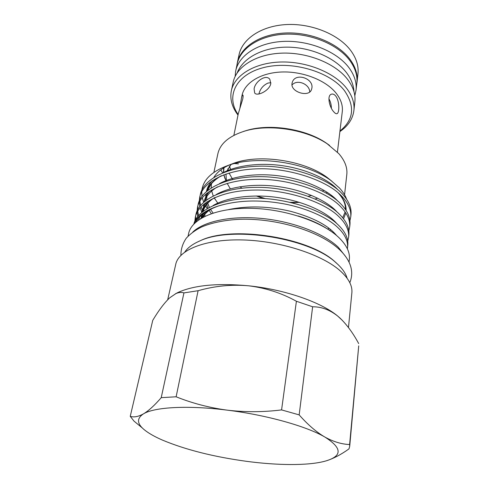 <?xml version="1.0" encoding="UTF-8"?>
<svg xmlns="http://www.w3.org/2000/svg" width="489" height="489" viewBox="0 0 489 489"><rect width="100%" height="100%" fill="white"/><g stroke="black" fill="none" stroke-linecap="round" stroke-linejoin="round"><path stroke-width="0.73" d="M354.812 95.795L356.071 89.945C356.774 82.5 354.403 75.086 348.957 67.696C337.049 51.693 309.488 40.275 283.809 41.388C258.094 42.439 238.559 55.453 235.631 71.247L235.148 76.412M356.774 83.582L356.854 82.885C357.563 75.398 355.216 67.94 349.812 60.514C337.991 44.444 310.619 33.014 285.087 34.181C259.525 35.287 240.068 48.411 237.116 64.31L235.82 70.361M270.882 82.714L267.948 83.075C263.155 85.312 260.148 88.943 258.919 93.961M342.239 112.036L342.306 111.474C342.93 105.324 340.845 99.2 336.059 93.106C325.851 80.263 302.862 71.162 281.609 71.999C260.331 72.788 244.182 83.118 241.933 95.862L241.48 98.075M333.687 111.737C334.989 113.295 336.084 113.937 336.958 113.68C339.543 113.148 339.684 100.862 335.692 95.978C334.305 94.346 332.899 93.747 331.475 94.175C326.793 95.288 329.293 107.079 333.687 111.737M323.877 190.258L322.52 191.065M311.615 195.429L308.29 196.236M231.456 90.263L233.094 82.598C235.985 66.95 255.68 54.102 281.688 53.142C307.66 52.115 335.576 63.546 347.655 79.45C353.174 86.797 355.589 94.151 354.892 101.523L354.818 102.207M238.009 115.074C232.104 107.348 229.854 99.365 231.266 91.137C234.121 75.624 253.913 62.922 280.105 62.03C306.261 61.076 334.409 72.488 346.603 88.301C352.178 95.599 354.617 102.904 353.932 110.208C352.887 118.796 348.211 125.917 339.892 131.572M357.917 74.218L357.997 73.521C358.712 65.954 356.395 58.435 351.041 50.954C339.323 34.762 312.153 23.301 286.774 24.542C261.364 25.721 241.976 39.004 238.987 55.068L237.434 62.323M236.939 65.153L237.244 63.222C240.203 47.274 259.683 34.114 285.27 33.001C310.821 31.822 338.217 43.276 350.038 59.389C355.442 66.828 357.789 74.304 357.08 81.81L356.67 84.53M339.965 130.991C353.761 119.811 355.246 106.351 344.433 90.612C329.849 71.473 291.242 60.275 263.382 67.647C235.362 74.793 225.625 96.791 238.125 114.499M239.971 186.743L241.859 188.161M256.328 195.985L263.394 198.485M291.927 202.733L299.47 202.367M315.307 198.999L317.569 198.124M326.297 193.1L327.227 192.33M332.41 184.824L332.618 185.789M331.481 195.362L331.132 196.077M298.021 215.918C308.95 219.188 318.29 223.235 326.047 228.063M346.64 199.286C345.313 195.508 342.911 191.731 339.421 187.947L331.145 180.716C307.178 162.434 257.061 154.848 228.155 165.41C212.165 171.217 203.412 179.445 201.896 190.087M332.019 181.364L327.367 177.623C305.228 160.698 260.105 153.656 234.286 163.069L229.867 164.756M229.066 165.111C221.853 168.405 216.786 172.507 213.864 177.415M211.462 183.723L211.187 187.947M211.401 190.044L213.216 195.942M214.237 197.966L217.794 203.124M201.737 191.786L201.981 196.297M202.257 197.758L203.687 202.25M349.953 220.673L350.784 216.609C351.243 209.628 348.131 202.715 341.432 195.881C327.159 180.539 289.635 167.965 258.877 168.791C225.955 169.31 202.104 182.318 199.665 197.635L200.209 195.172C202.666 179.799 226.48 166.731 259.347 166.187C290.044 165.337 327.489 177.929 341.725 193.314C348.4 200.172 351.512 207.104 351.041 214.115L350.98 214.744M348.859 230.814L349.727 226.7C350.179 219.836 347.019 213.027 340.258 206.272C325.839 191.126 287.972 178.613 256.988 179.335C223.809 179.75 199.848 192.507 197.464 207.599L198.014 205.099C200.417 189.952 224.347 177.128 257.458 176.688C288.394 175.942 326.169 188.467 340.552 203.662C347.3 210.441 350.448 217.275 349.996 224.17L349.928 224.787M347.752 241.108L348.663 236.945C349.097 230.203 345.894 223.497 339.066 216.835C324.494 201.884 286.285 189.439 255.062 190.05C221.627 190.362 197.556 202.862 195.233 217.721L195.796 215.178C198.131 200.264 222.177 187.697 255.545 187.36C286.713 186.725 324.83 199.182 339.366 214.182C346.181 220.869 349.366 227.605 348.926 234.378L348.865 234.983M193.87 223.999C197.14 209.793 222.043 198.027 255.117 198.21C286.151 198.021 323.749 210.337 338.156 224.867C345.038 231.468 348.272 238.094 347.85 244.738L347.783 245.337M347.379 248.828L347.575 247.348C347.997 240.735 344.751 234.139 337.85 227.562C327.557 217.599 306.218 207.862 282.844 203.656C258.999 199.457 237.501 200.245 218.351 206.01C205.294 210.191 197.22 216.095 194.139 223.711M204.378 203.785L204.86 204.708M205.569 205.961L207.244 208.54M202.403 210.136L201.077 206.835M200.637 205.386L199.885 201.187M199.812 199.842L200.068 195.961M199.665 197.635L199.28 201.01M199.274 202.33L199.781 206.468M200.129 207.898L201.804 212.379M202.746 214.231L202.929 214.549M203.675 215.814L204.194 216.621M199.922 219.054L199.249 217.446M198.595 215.515L197.745 211.23M197.648 209.867L197.874 205.912M197.464 207.599L197.091 211.04M197.104 212.385L197.69 216.609M198.247 218.577L198.705 219.867M195.453 220.038L195.649 216.022M195.233 217.721L194.873 221.23M256.866 195.979L265.539 198.632M290.148 202.318L299.286 202.312M346.768 174.854L346.835 174.225C347.465 167.446 344.794 160.588 338.828 153.662L327.165 143.766C306.083 129.432 269.231 123.699 245.105 130.966C229.109 135.93 220.007 143.632 217.807 154.066L213.882 172.397M223.986 167.758L223.589 172.421M223.87 174.762L225.863 180.545M230.319 188.852L227.171 183.351M226.407 181.126L225.973 174.005M226.639 171.394L231.065 164.493M227.947 168.546L228.369 170.82M229.06 173.014L232.685 179.451M229.286 166.541L230.331 168.717M230.631 169.426L229.494 166.266M188.057 236.156L188.589 233.766C191.193 219.048 216.162 207.648 250.79 208.314C285.356 208.913 323.131 221.975 339.372 238.064C346.622 245.289 349.965 252.281 349.397 259.054L349.335 259.683M192.788 232.049C204.047 221.242 231.67 215.386 262.666 218.534C293.651 221.676 324.03 233.553 338.345 247.3L345.894 256.878M347.123 278.265C345.796 273.534 342.532 268.742 337.312 263.895L335.723 262.489C309.482 237.819 231.199 225.539 199.543 241.065C192.617 244.084 187.721 247.727 184.842 251.988M351.835 293.137L351.897 292.508C352.428 285.802 348.779 278.797 340.955 271.493C323.211 255.007 281.542 241.101 243.485 239.965C205.368 238.76 178.234 249.977 175.655 264.726L167.69 299.757M233.864 135.367L238.308 113.601L242.77 98.9C243.198 96.535 243.216 95.239 242.825 95.013C242.355 94.933 241.847 96.254 241.297 98.98L239.879 108.393M270.784 83.595L269.824 79.291C265.869 73.827 254.952 81.675 254.097 88.974L254.696 93.014C257.128 96.749 269.659 90.557 270.784 83.595M309.739 91.969C309.69 84.163 297.257 78.839 292 85.013M311.86 88.246C313.969 78.423 295.484 72.299 292.355 82.109L292.043 83.295C290.142 91.981 308.785 97.708 311.462 89.689L311.86 88.246M331.395 108.234C331.31 104.609 330.491 101.474 328.932 98.839M342.453 320.466L337.722 316.09C321.34 302.269 284.855 289.476 248.614 285.802C217.648 282.954 194.115 285.173 178.014 292.465L175.404 293.803M326.585 460.724C333.706 458.444 341.175 454.495 348.993 448.884L349.721 446.188L349.617 444.519C341.719 444.269 333.467 441.781 324.873 437.05C316.346 432.068 307.783 424.684 299.17 414.892L312.63 306.78L296.401 301.255L281.578 409.91C263.271 412.184 245.154 412.27 227.232 410.149C209.323 407.74 192.287 403.284 176.126 396.787L198.1 290.71L183.943 292.899L161.223 397.661C154.616 405.344 148.699 410.748 143.466 413.859C138.295 416.72 133.888 417.545 130.245 416.335L152.745 320.362C158.644 310.472 164.298 302.948 169.72 297.795L175.991 293.534C178.833 292.343 181.486 292.129 183.943 292.899M130.245 416.335L134.004 421.115L142.501 428.126M296.401 301.255C281.499 293.033 265.576 287.88 248.614 285.802C231.749 284.298 214.909 285.931 198.1 290.71M358.663 346.475L349.617 444.519M358.688 343.584C353.174 333.278 346.97 324.8 340.081 318.15L337.722 316.09C329.8 309.824 321.432 306.719 312.63 306.78M299.17 414.892L281.578 409.91M176.126 396.787L161.223 397.661M324.256 461.39L326.481 460.766C342.502 455.779 341.97 447.875 324.873 437.05C306.689 426.322 266.56 414.978 227.232 410.149C187.782 405.112 154.316 407.111 143.466 413.859C135.734 418.969 137.116 425.088 147.605 432.209C151.559 434.88 156.504 437.508 162.44 440.094C185.472 449.709 213.43 456.775 246.309 461.298C277.226 465.436 307.275 465.754 324.256 461.39M336.511 263.125L334.941 261.731C308.999 237.354 231.829 225.252 200.539 240.594L198.088 241.719M223.565 168.65L223.296 168.185M243.436 131.462L246.811 130.404C270.062 123.405 305.448 128.913 325.76 142.715L329.568 145.416M220.796 169.915L222.666 172.892M218.351 206.01C207.036 210.111 199.506 215.502 195.747 222.183M201.786 217.917C203.632 214.86 206.437 212.049 210.197 209.481M201.23 218.241L201.327 215.423M201.963 212.25C203.589 206.719 207.703 201.896 214.31 197.782M205.154 216.15L204.139 213.173M203.644 210.924L203.638 204.402M204.28 201.737C206.077 196.04 210.472 191.089 217.446 186.871M211.303 213.638L209.011 210.111M207.972 208.118L206.022 202.538M205.68 200.606L205.857 194.078M206.572 191.382C208.546 185.514 213.216 180.423 220.588 176.107M338.938 193.51C343.865 199.121 346.255 204.769 346.108 210.453M345.809 213.008L343.529 218.84M330.784 229.683L329.555 230.27M228.663 209.561C248.094 205.557 268.785 206.156 290.747 211.352C313.156 217.434 328.461 225.508 336.658 235.594M200.82 218.485L203.687 213.504M213.027 205.582C227.532 196.908 254.359 193.821 278.632 197.672C304.201 201.425 327.752 212.587 336.823 223.644M201.939 212.269C202.568 208.473 204.255 204.995 207.006 201.847M216.248 194.53C230.918 186.101 256.841 183.186 280.319 186.902C305.008 190.521 327.991 201.358 337.288 212.269M204.182 201.823C204.928 197.935 206.743 194.39 209.622 191.187M219.475 183.632C234.255 175.465 259.28 172.721 281.982 176.303C305.802 179.793 328.198 190.276 337.71 201.034M206.401 191.529C207.257 187.55 209.2 183.931 212.22 180.673M222.703 172.88C237.55 164.995 261.682 162.427 283.614 165.875C306.579 169.249 328.363 179.347 338.088 189.94M237.177 72.861C243.039 57.733 263.027 47.219 286.792 47.146C310.582 47.091 335.118 57.671 346.542 72.727C351.157 78.845 353.645 85.202 354.005 91.779M356.071 89.945L356.854 82.885M342.306 111.474L337.422 152.14M354.892 101.523L353.932 110.208M357.997 73.521L357.08 81.81M234.286 163.069L228.155 165.41M327.367 177.623L331.145 180.716M351.041 214.115L350.784 216.609M349.996 224.17L349.727 226.7M348.926 234.378L348.663 236.945M347.85 244.738L347.575 247.348M346.835 174.225L344.556 194.793M226.181 181.193L226.022 180.857M224.971 178.558L223.834 174.775M223.504 172.464L223.656 167.959M349.397 259.054L349.073 262.251M351.897 292.508L348.468 327.538M180.899 255.331C180.863 249.225 182.654 243.504 186.291 238.167C190.27 233.852 195.239 230.191 201.199 227.177C210.967 222.886 224.891 219.94 240.374 219.28C277.514 218.186 320.796 231.486 339.879 249.995C344.06 254.011 347.19 258.223 349.256 262.642C352.306 269.39 352.496 276.071 349.812 282.697M234.573 163.54L238.479 163.882M358.718 345.864L349.721 446.188M178.014 292.465L175.991 293.534M200.539 240.594L199.543 241.065M334.941 261.731L335.723 262.489M246.811 130.404L245.105 130.966M325.76 142.715L327.165 143.766M327.606 229.017L329.128 228.351M342.667 217.752L345.118 211.981M345.442 209.457C345.735 204.213 343.345 198.705 338.29 192.947M221.468 175.728C216.26 178.454 211.56 183.283 210.814 184.53L207.538 190.569M206.835 193.253L206.774 199.787M207.177 201.731L209.353 207.36M210.478 209.341L213.088 213.039M202.568 217.477C204.775 214.023 207.623 211.205 211.114 209.017M202.312 217.617L202.342 214.555M202.935 211.468C205.08 205.441 209.139 200.759 215.117 197.422"/></g></svg>
